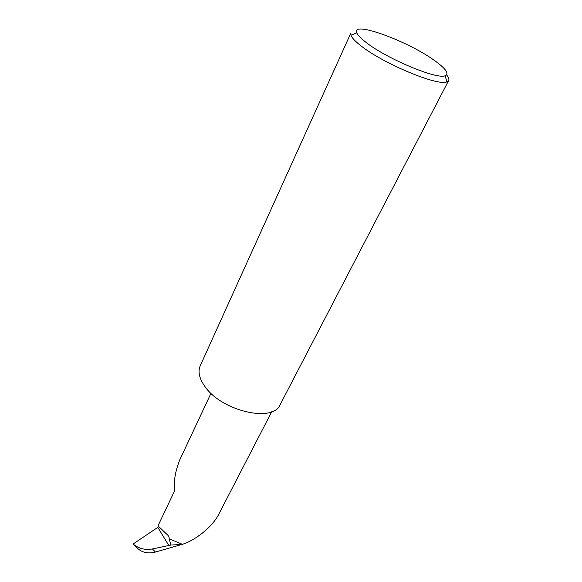 <?xml version="1.0" encoding="UTF-8"?>
<svg xmlns="http://www.w3.org/2000/svg" width="582" height="582" viewBox="0 0 582 582"><rect width="100%" height="100%" fill="white"/><g stroke="black" fill="none" stroke-linecap="round" stroke-linejoin="round"><path stroke-width="0.87" d="M210.99 393.287L179.547 460.369C175.16 471.886 173.516 482.034 174.636 490.808L157.977 525.844L166.969 534.392L158.369 526.324L157.824 527.387L133.103 543.988L138.305 549.022C142.946 552.784 148.672 553.788 155.467 552.042L182.399 544.308C194.563 540.54 212.139 527.699 219.007 513.782L271.743 411.692M435.271 61.066C409.073 41.555 351.077 20.137 356.817 32.818C357.785 35.262 360.993 38.55 366.434 42.69C387.197 58.964 437.206 79.756 445.172 75.725C449.362 73.834 446.059 68.952 435.271 61.066M361.269 46.065C355.391 41.54 351.95 37.939 350.961 35.269L350.888 33.029L200.23 365.794C197.807 371.447 199.197 378.104 204.413 385.771C220.542 410.812 273.133 423.238 280.168 404.614L448.664 80.505L446.874 81.844C438.333 86.485 383.727 63.889 361.269 46.065M446.598 74.889C448.613 77.326 449.297 79.203 448.664 80.505M155.467 552.042L152.389 548.971L171.021 545.028L182.304 544.439M152.389 548.971C145.078 550.274 138.647 548.608 133.103 543.988M171.021 545.028L169.122 538.779L182.399 544.308M169.122 538.779C169.311 537.215 168.591 535.753 166.969 534.392M158.369 526.324L157.977 525.844M168.889 545.618L157.824 527.387M356.817 32.818L350.961 35.269M445.172 75.725L446.874 81.844"/></g></svg>
